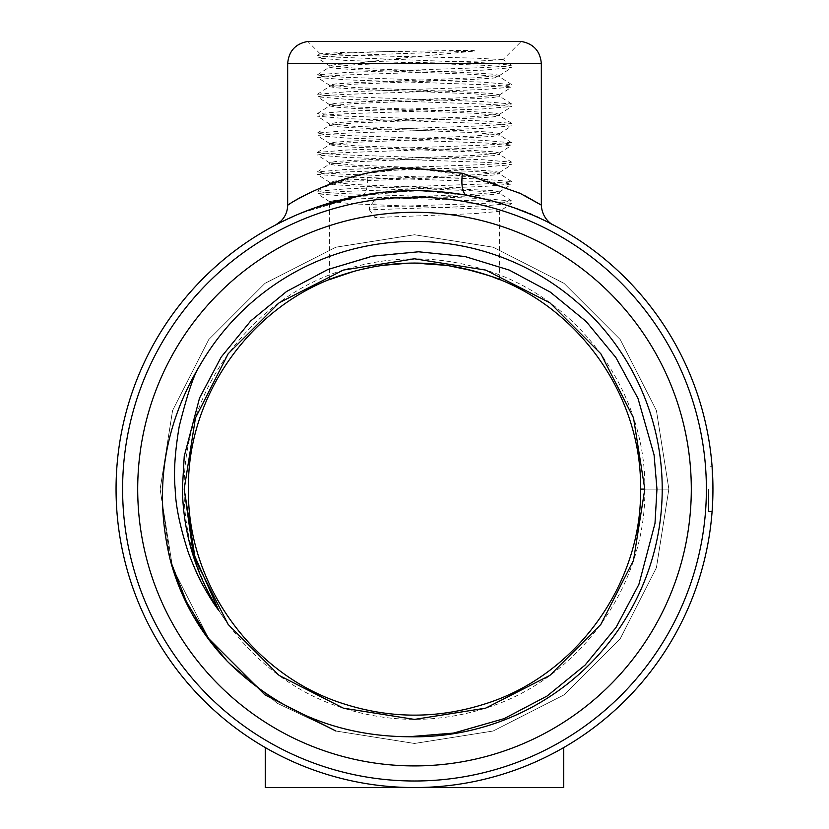 <?xml version="1.0" encoding="UTF-8"?>
<svg xmlns="http://www.w3.org/2000/svg" width="829" height="829" viewBox="0 0 829 829"><rect width="100%" height="100%" fill="white"/><g stroke="black" fill="none" stroke-linecap="round" stroke-linejoin="round"><path stroke-width="0.62" stroke-dasharray="4.14 3.11" d="M563.72 747.571A298.44 298.44 0 0 1 414.5 787.55L563.72 787.55L563.72 747.571A298.44 298.44 0 0 1 265.28 747.571L265.28 787.55L414.5 787.55A298.44 298.44 0 0 1 265.28 747.571M708.463 489.11L708.463 511.493L708.463 489.11M525.151 195.882L479.162 177.437L414.5 168.287L366.698 173.251L316.999 189.489M276.098 224.7L301.839 212.742L362.19 195.292C434.427 179.365 522.488 206.659 544.29 220.369C571.046 236.016 537.037 209.395 467.059 195.333L419.287 190.711M474.323 51.087C476.033 50.154 467.152 50.569 463.245 50.414L343.258 52.393L320.129 53.771L348.905 55.253L476.064 58.144L502.965 59.678L476.54 61.139L393.868 63.087L354.356 64.766L329.445 67.19L329.445 65.698L335.921 64.486L358.263 63.087L383.837 59.895L474.323 51.087L345.869 55.574L324.833 56.786L317.445 57.999L345.869 60.424L483.131 65.273L504.167 66.486L511.555 67.698L483.131 70.123L345.869 74.973L324.833 76.185L317.445 77.398L345.869 79.822L483.131 84.672L504.167 85.884L511.555 87.097L483.131 89.522L345.869 94.371L324.833 95.584L317.445 96.796L345.869 99.221L483.131 104.071L504.167 105.283L511.555 106.495L483.131 108.92L345.869 113.77L324.833 114.982L317.445 116.195L345.869 118.62L483.131 123.469L504.167 124.682L511.555 125.894L483.131 128.319L345.869 133.168L324.833 134.381L317.445 135.593L345.869 138.018L483.131 142.868L504.167 144.08L511.555 145.293L483.131 147.717L345.869 152.567L324.833 153.779L317.445 154.992L345.869 157.417L483.131 162.266L504.167 163.479L511.555 164.691L483.131 167.116L345.869 171.966L324.833 173.178L317.445 174.391L345.869 176.815L483.131 181.665L504.167 182.877L511.555 184.09L483.131 186.515L345.869 191.364L324.833 192.577L317.445 193.789L345.869 196.214L483.131 201.064L504.167 202.276L511.555 203.488L483.131 205.913L369.402 209.841L369.402 207.323L374.977 199.634L374.977 217.54A85.169 1.212 178 0 1 414.5 216.037L474.644 213.613L499.431 211.354L511.441 203.633M400.024 51.087L345.869 53.066L317.559 55.346L324.833 56.704L483.131 62.766L511.555 65.19L504.167 66.403L483.131 67.615L345.869 72.465L317.445 74.89L324.833 76.102L345.869 77.315L483.131 82.164L511.555 84.589L504.167 85.801L483.131 87.014L345.869 91.864L317.445 94.288L324.833 95.501L345.869 96.713L483.131 101.563L511.555 103.988L504.167 105.2L483.131 106.413L345.869 111.262L317.445 113.687L324.833 114.899L345.869 116.112L483.131 120.961L511.555 123.386L504.167 124.599L483.131 125.811L345.869 130.661L317.445 133.086L324.833 134.298L345.869 135.51L483.131 140.36L511.555 142.785L504.167 143.997L483.131 145.21L345.869 150.059L317.445 152.484L324.833 153.697L345.869 154.909L483.131 159.759L511.555 162.183L504.167 163.396L483.131 164.608L345.869 169.458L317.445 171.883L324.833 173.095L345.869 174.308L483.131 179.157L511.555 181.582L504.167 182.794L483.131 184.007L345.869 188.857L317.445 191.281L324.833 192.494L345.869 193.706L483.131 198.556L511.555 200.981L504.167 202.193L483.131 203.406L369.402 207.323M329.445 65.698L354.356 68.123L474.644 72.973L493.079 74.185L499.555 75.398L474.644 77.822L354.356 82.672L335.921 83.884L329.445 85.097L354.356 87.522L474.644 92.371L493.079 93.584L499.555 94.796L474.644 97.221L354.356 102.071L335.921 103.283L329.445 104.495L354.356 106.92L474.644 111.77L493.079 112.982L499.555 114.195L474.644 116.62L354.356 121.469L335.921 122.682L329.445 123.894L354.356 126.319L474.644 131.169L493.079 132.381L499.555 133.593L474.644 136.018L354.356 140.868L335.921 142.08L329.445 143.293L354.356 145.717L474.644 150.567L493.079 151.78L499.555 152.992L474.644 155.417L354.356 160.266L335.921 161.479L329.445 162.691L354.356 165.116L474.644 169.966L493.079 171.178L499.555 172.391L474.644 174.815L354.356 179.665L335.921 180.877L329.445 182.09L354.356 184.515L493.079 190.577L499.431 191.945L474.644 194.214L354.356 199.064L335.921 200.276L329.445 201.488L354.356 203.913L474.644 208.763L493.079 209.975L499.431 211.354M369.402 209.841L374.977 217.54M329.445 67.19L335.921 68.403L354.356 69.615L474.644 74.465L499.555 76.89L493.079 78.102L474.644 79.315L354.356 84.164L329.445 86.589L335.921 87.801L354.356 89.014L474.644 93.864L499.555 96.288L493.079 97.501L474.644 98.713L354.356 103.563L329.569 105.832L335.921 107.2L354.356 108.412L474.644 113.262L499.431 115.532L493.079 116.899L474.644 118.112L354.356 122.961L329.569 125.22L335.921 126.599L354.356 127.811L474.644 132.661L499.431 134.92L493.079 136.298L474.644 137.51L354.356 142.36L329.569 144.629L335.921 145.997L354.356 147.21L474.644 152.059L499.431 154.329L493.079 155.697L474.644 156.909L354.356 161.759L329.569 164.028L335.921 165.396L354.356 166.608L474.644 171.458L499.431 173.717L493.079 175.095L474.644 176.308L354.356 181.157L329.569 183.416L335.921 184.794L354.356 186.007L474.644 190.857L499.431 193.126L493.079 194.494L474.644 195.706L414.5 198.131A85.169 1.212 178 0 0 374.977 199.634M208.276 638.91L227.187 661.19C277.539 711.044 338.035 736.225 408.687 736.743L457.421 732.401L504.25 718.588L547.368 695.852L585.077 665.096L616.092 627.356L638.869 584.455L654.993 523.389L656.962 489.11L654.071 454.893L637.998 398.438L615.843 357.475L586.3 321.631L550.477 292.212L509.41 270.161L464.986 256.513L418.738 251.788L377.247 255.28L327.921 269.487L286.782 291.342L250.855 320.792L221.322 356.853L199.52 398.086L184.235 456.271L182.359 489.11C183.323 533.13 195.468 573.616 218.825 610.569L228.182 624.475L279.135 675.428L343.33 708.142L414.5 719.417L485.67 708.142L549.865 675.428L600.818 624.475L633.532 560.28L644.807 489.11L633.532 417.94L600.818 353.745L549.865 302.792L485.67 270.078L414.5 258.803L343.33 270.078L279.135 302.792L228.182 353.745L195.468 417.94L184.193 489.11L195.468 560.28L228.182 624.475L279.135 675.428L343.33 708.142L414.5 719.417L485.67 708.142L549.865 675.428L600.818 624.475L633.532 560.28L644.807 489.11L633.532 417.94L600.818 353.745L549.865 302.792L485.67 270.078L414.5 258.803L343.33 270.078L279.135 302.792L228.182 353.745L195.468 417.94L184.193 489.11L195.468 560.28L228.182 624.475L279.135 675.428L343.33 708.142L414.5 719.417L485.67 708.142L549.865 675.428L600.818 624.475L633.532 560.28L644.807 489.11L633.532 417.94L600.818 353.745L549.865 302.792L485.67 270.078L414.5 258.803L343.33 270.078L279.135 302.792L228.182 353.745L195.468 417.94L184.193 489.11L195.468 560.28L228.182 624.475L279.135 675.428L343.33 708.142L414.5 719.417L485.67 708.142L549.865 675.428L600.818 624.475L633.532 560.28L644.807 489.11L633.532 417.94L600.818 353.745L549.865 302.792L485.67 270.078L414.5 258.803L343.33 270.078L279.135 302.792L228.182 353.745L195.468 417.94L184.193 489.11L195.468 560.28L228.182 624.475L279.135 675.428L343.33 708.142L414.5 719.417L485.67 708.142L549.865 675.428L600.818 624.475L633.532 560.28L644.807 489.11L633.532 417.94L600.818 353.745L549.865 302.792L485.67 270.078L414.5 258.803L343.33 270.078L279.135 302.792L228.182 353.745L195.468 417.94L184.193 489.11L195.468 560.28L228.182 624.475L279.135 675.428L343.33 708.142L414.5 719.417L485.67 708.142L549.865 675.428L600.818 624.475L633.532 560.28L644.807 489.11L633.532 417.94L600.818 353.745L549.865 302.792L485.67 270.078L414.5 258.803L343.33 270.078L279.135 302.792L228.182 353.745L195.468 417.94L184.193 489.11L195.468 560.28L228.182 624.475L279.135 675.428L343.33 708.142L414.5 719.417L485.67 708.142L549.865 675.428L600.818 624.475L633.532 560.28L644.807 489.11L633.532 417.94L600.818 353.745L549.865 302.792L485.67 270.078L414.5 258.803L343.33 270.078L279.135 302.792L228.182 353.745L195.468 417.94L184.193 489.11L195.468 560.28L228.182 624.475L279.135 675.428L343.33 708.142L414.5 719.417L485.67 708.142L549.865 675.428L600.818 624.475L633.532 560.28L644.807 489.11L640.568 489.11L668.858 489.11L644.807 489.11L633.532 417.94L600.818 353.745L549.865 302.792L485.67 270.078L414.5 258.803L343.33 270.078M228.182 353.745L195.468 417.94L184.193 489.11M408.687 736.743A247.705 247.705 0 0 0 500.239 256.721A247.705 247.705 0 0 0 199.343 366.356C193.986 374.314 187.281 394.303 179.24 426.313C174.878 452.168 173.53 473.1 175.199 489.11C175.593 505.68 179.986 526.892 188.401 552.736C200.773 582.518 210.908 601.802 218.825 610.569L228.182 624.475M227.187 661.19L277.238 703.251L335.9 731.023L414.5 743.468L493.1 731.023L564.01 694.889L620.279 638.62L656.413 567.71L668.858 489.11L656.413 410.51L620.279 339.6L564.01 283.331L493.1 247.197L414.5 234.752L335.9 247.197L264.99 283.331L208.721 339.6L172.587 410.51L160.142 489.11L172.587 567.71L208.721 638.62L264.99 694.889L335.9 731.023L414.5 743.468L493.1 731.023L564.01 694.889L620.279 638.62L656.413 567.71L668.858 489.11L656.413 410.51L620.279 339.6L564.01 283.331L493.1 247.197L414.5 234.752L335.9 247.197L264.99 283.331L208.721 339.6L172.587 410.51L160.142 489.11L172.587 567.71L208.721 638.62L264.99 694.889L335.9 731.023L414.5 743.468L493.1 731.023L564.01 694.889L620.279 638.62L656.413 567.71L668.858 489.11L656.413 410.51L620.279 339.6L564.01 283.331L493.1 247.197L414.5 234.752L335.9 247.197L264.99 283.331L208.721 339.6L172.587 410.51L160.142 489.11L172.587 567.71L208.721 638.62L264.99 694.889L335.9 731.023L414.5 743.468L493.1 731.023L564.01 694.889L620.279 638.62L656.413 567.71L668.858 489.11L656.413 410.51L620.279 339.6L564.01 283.331L493.1 247.197L414.5 234.752L335.9 247.197L264.99 283.331L208.721 339.6L172.587 410.51L160.142 489.11L172.587 567.71L208.721 638.62L264.99 694.889L335.9 731.023L414.5 743.468L493.1 731.023L564.01 694.889L620.279 638.62L656.413 567.71L668.858 489.11L656.413 410.51L620.279 339.6L564.01 283.331L493.1 247.197L414.5 234.752L335.9 247.197L264.99 283.331L208.721 339.6L172.587 410.51L160.142 489.11L172.587 567.71L208.721 638.62L264.99 694.889L335.9 731.023L414.5 743.468L493.1 731.023L564.01 694.889L620.279 638.62L656.413 567.71L668.858 489.11L656.413 410.51L620.279 339.6L564.01 283.331L493.1 247.197L414.5 234.752L335.9 247.197L264.99 283.331L208.721 339.6L172.587 410.51L160.142 489.11L172.587 567.71L208.721 638.62L264.99 694.889L335.9 731.023L414.5 743.468L493.1 731.023L564.01 694.889L620.279 638.62L656.413 567.71L668.858 489.11L656.413 410.51L620.279 339.6L564.01 283.331L493.1 247.197L414.5 234.752L335.9 247.197L264.99 283.331L208.721 339.6L172.587 410.51L160.142 489.11L172.587 567.71L208.721 638.62L264.99 694.889L335.9 731.023L414.5 743.468L493.1 731.023L564.01 694.889L620.279 638.62L656.413 567.71L668.858 489.11L656.413 410.51L620.279 339.6L564.01 283.331L493.1 247.197L414.5 234.752L335.9 247.197L264.99 283.331L208.721 339.6L172.587 410.51L160.142 489.11L172.587 567.71L208.721 638.62L264.99 694.889L335.9 731.023L414.5 743.468L493.1 731.023L564.01 694.889L620.279 638.62L656.413 567.71L668.858 489.11L656.413 410.51L620.279 339.6L564.01 283.331L493.1 247.197L414.5 234.752L335.9 247.197L264.99 283.331L208.721 339.6L172.587 410.51L160.142 489.11L172.587 567.71L208.721 638.62L264.99 694.889L335.9 731.023L414.5 743.468L493.1 731.023L564.01 694.889L620.279 638.62L656.413 567.71L668.858 489.11L656.413 567.71L620.279 638.62L564.01 694.889L493.1 731.023L414.5 743.468L335.9 731.023L264.99 694.889L208.721 638.62L172.587 567.71L160.142 489.11L172.587 410.51L208.721 339.6L264.99 283.331L335.9 247.197L414.5 234.752L493.1 247.197L564.01 283.331L620.279 339.6L656.413 410.51L668.858 489.11L656.413 567.71L620.279 638.62L564.01 694.889L493.1 731.023L414.5 743.468L335.9 731.023L264.99 694.889L208.721 638.62L172.587 567.71L160.142 489.11L172.587 410.51L208.721 339.6L264.99 283.331L335.9 247.197L414.5 234.752L493.1 247.197L564.01 283.331L620.279 339.6L656.413 410.51L668.858 489.11L656.413 567.71L620.279 638.62L564.01 694.889L493.1 731.023L414.5 743.468L335.9 731.023L264.99 694.889L208.721 638.62L172.587 567.71L160.142 489.11L172.587 410.51L208.721 339.6L264.99 283.331L335.9 247.197L414.5 234.752L493.1 247.197L564.01 283.331L620.279 339.6L656.413 410.51L668.858 489.11L656.413 567.71L620.279 638.62L564.01 694.889L493.1 731.023L414.5 743.468L335.9 731.023L264.99 694.889L208.721 638.62L172.587 567.71L160.142 489.11L172.587 410.51L208.721 339.6L264.99 283.331L335.9 247.197L414.5 234.752L493.1 247.197L564.01 283.331L620.279 339.6L656.413 410.51L668.858 489.11L656.413 567.71L620.279 638.62L564.01 694.889L493.1 731.023L414.5 743.468L335.9 731.023L264.99 694.889L208.721 638.62L172.587 567.71L160.142 489.11L172.587 410.51L208.721 339.6L264.99 283.331L335.9 247.197L414.5 234.752L493.1 247.197L564.01 283.331L620.279 339.6L656.413 410.51L668.858 489.11L656.413 567.71L620.279 638.62L564.01 694.889L493.1 731.023L414.5 743.468L335.9 731.023L264.99 694.889L208.721 638.62L172.587 567.71L160.142 489.11L172.587 410.51L208.721 339.6L264.99 283.331L335.9 247.197L414.5 234.752L493.1 247.197L564.01 283.331L620.279 339.6L656.413 410.51L668.858 489.11L656.413 567.71L620.279 638.62L564.01 694.889L493.1 731.023L414.5 743.468L335.9 731.023L264.99 694.889L208.721 638.62L172.587 567.71L160.142 489.11L172.587 410.51L208.721 339.6L264.99 283.331L335.9 247.197L414.5 234.752L493.1 247.197L564.01 283.331L620.279 339.6L656.413 410.51L668.858 489.11L656.413 567.71L620.279 638.62L564.01 694.889L493.1 731.023L414.5 743.468L335.9 731.023L264.99 694.889L208.721 638.62L172.587 567.71L160.142 489.11L172.587 410.51L208.721 339.6L264.99 283.331L335.9 247.197L414.5 234.752L493.1 247.197L564.01 283.331L620.279 339.6L656.413 410.51L668.858 489.11L656.413 567.71L620.279 638.62L564.01 694.889L493.1 731.023L414.5 743.468L335.9 731.023L264.99 694.889L208.721 638.62L172.587 567.71L160.142 489.11L172.587 410.51L208.721 339.6L264.99 283.331L335.9 247.197L414.5 234.752L493.1 247.197L564.01 283.331L620.279 339.6L656.413 410.51L668.858 489.11L656.413 567.71L620.279 638.62L564.01 694.889L493.1 731.023L414.5 743.468L335.9 731.023L277.238 703.251L227.187 661.19L277.238 703.251L335.9 731.023L414.5 743.468L493.1 731.023L564.01 694.889L620.279 638.62L656.413 567.71L668.858 489.11L656.413 410.51L620.279 339.6L564.01 283.331L493.1 247.197L414.5 234.752L335.9 247.197L264.99 283.331L208.721 339.6L172.587 410.51L160.142 489.11L172.587 567.71L208.721 638.62L264.99 694.889L335.9 731.023L414.5 743.468L493.1 731.023L564.01 694.889L620.279 638.62L656.413 567.71L668.858 489.11L656.413 410.51L620.279 339.6L564.01 283.331L493.1 247.197L414.5 234.752L335.9 247.197L264.99 283.331L208.721 339.6L172.587 410.51L160.142 489.11L172.587 567.71L208.721 638.62L264.99 694.889L335.9 731.023L414.5 743.468L493.1 731.023L564.01 694.889L620.279 638.62L656.413 567.71L668.858 489.11L656.413 410.51L620.279 339.6L564.01 283.331L493.1 247.197L414.5 234.752L335.9 247.197L264.99 283.331L208.721 339.6L172.587 410.51L160.142 489.11L172.587 567.71L208.721 638.62L264.99 694.889L335.9 731.023L414.5 743.468L493.1 731.023L564.01 694.889L620.279 638.62L656.413 567.71L668.858 489.11L656.413 410.51L620.279 339.6L564.01 283.331L493.1 247.197L414.5 234.752L335.9 247.197L264.99 283.331L208.721 339.6L172.587 410.51L160.142 489.11L172.587 567.71L208.721 638.62L264.99 694.889L335.9 731.023L414.5 743.468L493.1 731.023L564.01 694.889L620.279 638.62L656.413 567.71L668.858 489.11L656.413 410.51L620.279 339.6L564.01 283.331L493.1 247.197L414.5 234.752L335.9 247.197L264.99 283.331L208.721 339.6L172.587 410.51L160.142 489.11L172.587 567.71L208.721 638.62L264.99 694.889L335.9 731.023L414.5 743.468L493.1 731.023L564.01 694.889L620.279 638.62L656.413 567.71L668.858 489.11L656.413 410.51L620.279 339.6L564.01 283.331L493.1 247.197L414.5 234.752L335.9 247.197L264.99 283.331L208.721 339.6L172.587 410.51L160.142 489.11L172.587 567.71L208.721 638.62L264.99 694.889L335.9 731.023L414.5 743.468L493.1 731.023L564.01 694.889L620.279 638.62L656.413 567.71L668.858 489.11L656.413 410.51L620.279 339.6L564.01 283.331L493.1 247.197L414.5 234.752L335.9 247.197L264.99 283.331L208.721 339.6L172.587 410.51L160.142 489.11L172.587 567.71L208.721 638.62L264.99 694.889L335.9 731.023L414.5 743.468L493.1 731.023L564.01 694.889L620.279 638.62L656.413 567.71L668.858 489.11L656.413 410.51L620.279 339.6L564.01 283.331L493.1 247.197L414.5 234.752L335.9 247.197L264.99 283.331L208.721 339.6L172.587 410.51L160.142 489.11L172.587 567.71L208.721 638.62L264.99 694.889L335.9 731.023L414.5 743.468L493.1 731.023L564.01 694.889L620.279 638.62L656.413 567.71L668.858 489.11L656.413 410.51L620.279 339.6L564.01 283.331L493.1 247.197L414.5 234.752L335.9 247.197L264.99 283.331L208.721 339.6L172.587 410.51L160.142 489.11L170.463 560.85L186.38 601.616L208.721 638.62L264.99 694.889L335.9 731.023L414.5 743.468L493.1 731.023L564.01 694.889L620.279 638.62L656.413 567.71L668.858 489.11L656.413 410.51L620.279 339.6L564.01 283.331L493.1 247.197L414.5 234.752L335.9 247.197L264.99 283.331L208.721 339.6L172.587 410.51L160.142 489.11L172.587 567.71L208.721 638.62L264.99 694.889L335.9 731.023L414.5 743.468L493.1 731.023L564.01 694.889L620.279 638.62L656.413 567.71L668.858 489.11L656.413 410.51L620.279 339.6L564.01 283.331L493.1 247.197L414.5 234.752L335.9 247.197L264.99 283.331L208.721 339.6L172.587 410.51L160.142 489.11L172.587 567.71L208.721 638.62L264.99 694.889L335.9 731.023L414.5 743.468L493.1 731.023L564.01 694.889L620.279 638.62L656.413 567.71L668.858 489.11L656.413 410.51L620.279 339.6L564.01 283.331L493.1 247.197L414.5 234.752L335.9 247.197L264.99 283.331L208.721 339.6L172.587 410.51L160.142 489.11L172.587 567.71L208.721 638.62L264.99 694.889L335.9 731.023L414.5 743.468L493.1 731.023L564.01 694.889L620.279 638.62L656.413 567.71L668.858 489.11L656.413 410.51L620.279 339.6L564.01 283.331L493.1 247.197L414.5 234.752L335.9 247.197L264.99 283.331L208.721 339.6L172.587 410.51L160.142 489.11L172.587 567.71L208.721 638.62L264.99 694.889L335.9 731.023L414.5 743.468L493.1 731.023L564.01 694.889L620.279 638.62L656.413 567.71L668.858 489.11L656.413 410.51L620.279 339.6L564.01 283.331L493.1 247.197L414.5 234.752L335.9 247.197L264.99 283.331L208.721 339.6L172.587 410.51L160.142 489.11L172.587 567.71L208.721 638.62L264.99 694.889L335.9 731.023L414.5 743.468L493.1 731.023L564.01 694.889L620.279 638.62L656.413 567.71L668.858 489.11L656.413 410.51L620.279 339.6L564.01 283.331L493.1 247.197L414.5 234.752L335.9 247.197L264.99 283.331L208.721 339.6L172.587 410.51L160.142 489.11L172.587 567.71L208.721 638.62L264.99 694.889L335.9 731.023L414.5 743.468L493.1 731.023L564.01 694.889L620.279 638.62L656.413 567.71L668.858 489.11L656.413 410.51L620.279 339.6L564.01 283.331L493.1 247.197L414.5 234.752L335.9 247.197L264.99 283.331L208.721 339.6L172.587 410.51L160.142 489.11L172.587 567.71L208.721 638.62L264.99 694.889L335.9 731.023L414.5 743.468L493.1 731.023L564.01 694.889L620.279 638.62L656.413 567.71L668.858 489.11L656.413 410.51L620.279 339.6L564.01 283.331L493.1 247.197L414.5 234.752L335.9 247.197L264.99 283.331L208.721 339.6L172.587 410.51L160.142 489.11L172.587 567.71L208.721 638.62L264.99 694.889L335.9 731.023L414.5 743.468L493.1 731.023L564.01 694.889L620.279 638.62L656.413 567.71L668.858 489.11L656.413 410.51L620.279 339.6L564.01 283.331L493.1 247.197L414.5 234.752L335.9 247.197L264.99 283.331L208.721 339.6L172.587 410.51L160.142 489.11L172.587 567.71L208.721 638.62L264.99 694.889L335.9 731.023L414.5 743.468L493.1 731.023L564.01 694.889L620.279 638.62L656.413 567.71L668.858 489.11L644.807 489.11L668.858 489.11L656.413 567.71L620.279 638.62L564.01 694.889L493.1 731.023L414.5 743.468L335.9 731.023M218.825 610.569L228.182 624.475L279.135 675.428L343.33 708.142L414.5 719.417L485.67 708.142L549.865 675.428L600.818 624.475L633.532 560.28L644.807 489.11L633.532 417.94L600.818 353.745L549.865 302.792L485.67 270.078L414.5 258.803L343.33 270.078L279.135 302.792L228.182 353.745L195.468 417.94L184.193 489.11L195.468 560.28L228.182 624.475L279.135 675.428L343.33 708.142L414.5 719.417L485.67 708.142L549.865 675.428L600.818 624.475L633.532 560.28L644.807 489.11L633.532 417.94L600.818 353.745L549.865 302.792L485.67 270.078L414.5 258.803L343.33 270.078L279.135 302.792L228.182 353.745L195.468 417.94L184.193 489.11L195.468 560.28L228.182 624.475L279.135 675.428L343.33 708.142L414.5 719.417L485.67 708.142L549.865 675.428L600.818 624.475L633.532 560.28L644.807 489.11L633.532 417.94L600.818 353.745L549.865 302.792L485.67 270.078L414.5 258.803L343.33 270.078L279.135 302.792L228.182 353.745L195.468 417.94L184.193 489.11L195.468 560.28L228.182 624.475L279.135 675.428L343.33 708.142L414.5 719.417L485.67 708.142L549.865 675.428L600.818 624.475L633.532 560.28L644.807 489.11L633.532 417.94L600.818 353.745L549.865 302.792L485.67 270.078L414.5 258.803L343.33 270.078L279.135 302.792L228.182 353.745L195.468 417.94L184.193 489.11L195.468 560.28L228.182 624.475L279.135 675.428L343.33 708.142L414.5 719.417L485.67 708.142L549.865 675.428L600.818 624.475L633.532 560.28L644.807 489.11L633.532 417.94L600.818 353.745L549.865 302.792L485.67 270.078L414.5 258.803L343.33 270.078L279.135 302.792L228.182 353.745L195.468 417.94L184.193 489.11L195.468 560.28L228.182 624.475L279.135 675.428L343.33 708.142L414.5 719.417L485.67 708.142L549.865 675.428L600.818 624.475L633.532 560.28L644.807 489.11L633.532 417.94L600.818 353.745L549.865 302.792L485.67 270.078L414.5 258.803L343.33 270.078L279.135 302.792L228.182 353.745L195.468 417.94L184.193 489.11L195.468 560.28L228.182 624.475L279.135 675.428L343.33 708.142L414.5 719.417L485.67 708.142L549.865 675.428L600.818 624.475L633.532 560.28L644.807 489.11L633.532 417.94L600.818 353.745L549.865 302.792L485.67 270.078L414.5 258.803L343.33 270.078L279.135 302.792L228.182 353.745L195.468 417.94L184.193 489.11L195.468 560.28L228.182 624.475L279.135 675.428L343.33 708.142L414.5 719.417L485.67 708.142L549.865 675.428L600.818 624.475L633.532 560.28L644.807 489.11L633.532 417.94L600.818 353.745L549.865 302.792L485.67 270.078L414.5 258.803L343.33 270.078L279.135 302.792L228.182 353.745L195.468 417.94L184.193 489.11L195.468 560.28L228.182 624.475L279.135 675.428L343.33 708.142L414.5 719.417L485.67 708.142L549.865 675.428L600.818 624.475L633.532 560.28L644.807 489.11C646.278 391.848 578.621 298.73 485.67 270.078C438.22 255.104 390.78 255.104 343.33 270.078C250.379 298.73 182.722 391.848 184.193 489.11C182.722 586.372 250.379 679.49 343.33 708.142C390.78 723.116 438.22 723.116 485.67 708.142C578.621 679.49 646.278 586.372 644.807 489.11L640.568 489.11C642.009 393.64 575.606 302.233 484.364 274.109C437.785 259.404 391.215 259.404 344.636 274.109C253.394 302.233 186.991 393.64 188.432 489.11C186.991 584.58 253.394 675.987 344.636 704.111C391.215 718.816 437.785 718.816 484.364 704.111C575.606 675.987 642.009 584.58 640.568 489.11M199.343 366.356C163.323 427.008 153.697 491.835 170.463 560.85M179.727 588.383L192.483 614.61M137.697 489.11A276.803 276.803 0 0 1 552.902 249.394A276.803 276.803 0 0 1 552.902 728.826A276.803 276.803 0 0 1 137.697 489.11M320.129 53.771L307.808 41.45L521.192 41.45L502.965 59.678M358.263 63.087L393.868 63.087M414.5 263.042C368.47 262.482 328.647 279.901 329.445 279.653L329.445 201.488M354.346 271.187L381.682 265.435M409.391 263.104L447.411 265.446M474.644 271.187L493.328 277.228M461.152 267.912L447.297 265.435M712.94 489.11L712.101 511.493L712.94 489.11A298.44 298.44 0 0 0 265.28 230.649A298.44 298.44 0 0 0 265.28 747.571A298.44 298.44 0 0 0 712.94 489.11A298.44 298.44 0 0 0 265.28 230.649A298.44 298.44 0 0 0 265.28 747.571A298.44 298.44 0 0 0 712.94 489.11L712.101 466.727L708.463 466.727M411.329 190.691L356.449 196.369M314.232 208.017L312.502 208.639M299.031 213.913L284.679 220.379M308.937 193.292L303.891 195.862M299.663 198.121L289.383 204.048M362.19 195.292A22.383 8.321 -100.1 0 0 362.335 195.261A22.383 8.321 -100.1 0 0 366.698 173.251M287.663 63.719L541.337 63.719M122.619 489.11A291.881 291.881 0 0 1 414.5 197.229A291.881 291.881 0 0 1 706.381 489.11A291.881 291.881 0 0 1 414.5 780.991A291.881 291.881 0 0 1 122.619 489.11M553.047 224.773L553.088 224.794C551.741 225.55 546.27 216.929 488.54 200.007C470.074 195.095 449.505 192.069 426.831 190.929C404.314 190.11 382.822 191.551 362.335 195.271L318.968 206.38L300.782 213.188L282.751 221.322M464.779 194.939L469.722 195.82M485.763 199.302L514.654 207.975M533.244 215.312L544.394 220.421M548.435 222.41L553.295 224.908M329.569 65.864L317.548 58.144M499.431 75.563L511.441 67.843M329.569 85.263L317.548 77.543M499.431 94.962L511.452 87.242M329.569 104.661L317.559 96.941M499.431 114.361L511.452 106.64M329.579 124.06L317.559 116.34M499.431 133.759L511.452 126.039M329.579 143.458L317.559 135.738M499.431 153.147L511.452 145.438M329.569 162.857L317.559 155.137M499.431 172.546L511.452 164.836M329.569 182.256L317.559 174.536M499.431 191.955L511.441 184.235M329.569 201.654L317.548 193.934M317.548 55.346L320.149 53.678M511.452 65.056L502.944 59.584M317.548 74.755L329.569 67.035M511.441 84.444L499.421 76.724M317.548 94.143L329.569 86.423M511.452 103.843L499.431 96.123M317.548 113.552L329.569 105.822M511.452 123.252L499.431 115.521M317.559 132.941L329.579 125.22M511.441 142.64L499.431 134.92M317.548 152.339L329.569 144.619M511.452 162.049L499.431 154.318M317.548 171.738L329.569 164.018M511.441 181.437L499.421 173.717M317.559 191.136L329.569 183.416M511.452 200.836L499.431 193.116M499.555 279.653L499.555 211.188M499.555 193.281L499.555 191.789M329.445 183.582L329.445 182.09M499.555 173.883L499.555 172.391M329.445 164.183L329.445 162.691M499.555 154.484L499.555 152.992M329.445 144.785L329.445 143.293M499.555 135.086L499.555 133.593M329.445 125.386L329.445 123.894M499.555 115.687L499.555 114.195M329.445 105.988L329.445 104.495M499.555 96.288L499.555 94.796M329.445 86.589L329.445 85.097M499.555 76.89L499.555 75.398M281.249 222.068L277.57 223.934M277.114 224.172L280.202 222.597M283.518 220.949L301.341 212.96L334.667 201.551L375.682 193.209L420.427 190.732L447.898 192.546M708.463 511.493L712.101 511.493"/><path stroke-width="1.24" d="M563.72 747.571L563.72 787.55L265.28 787.55L265.28 747.571M366.698 173.251C312.896 184.712 277.238 212.483 290.067 203.633C300.098 196.67 354.895 166.971 414.5 168.287L462.53 173.302L519.856 193.198L541.337 205.105L525.151 195.882M640.568 489.11C642.009 393.64 575.606 302.233 484.364 274.109C437.785 259.404 391.215 259.404 344.636 274.109C253.394 302.233 186.991 393.64 188.432 489.11C186.991 584.58 253.394 675.987 344.636 704.111C391.215 718.816 437.785 718.816 484.364 704.111C575.606 675.987 642.009 584.58 640.568 489.11L644.807 489.11L633.532 417.94L600.818 353.745L549.865 302.792L485.67 270.078L414.5 258.803L343.33 270.078L279.135 302.792L228.182 353.745M343.33 270.078L279.135 302.792L228.182 353.745L195.468 417.94L184.193 489.11L195.468 560.28L228.182 624.475L279.135 675.428L343.33 708.142L414.5 719.417L485.67 708.142L549.865 675.428L600.818 624.475L633.532 560.28L644.807 489.11L633.532 560.28L600.818 624.475L549.865 675.428L485.67 708.142L414.5 719.417L343.33 708.142L279.135 675.428L228.182 624.475M184.193 489.11L192.981 552.104L218.825 610.569C195.468 573.616 183.323 533.13 182.359 489.11L184.235 456.271L199.54 398.034L221.239 356.988L250.762 320.885L286.616 291.456L327.766 269.549L372.304 256.192L418.562 251.788L464.945 256.513L509.286 270.099L550.373 292.15L586.258 321.59L615.864 357.506L638.009 398.469L654.071 454.893L656.962 489.11L654.993 523.4L638.89 584.414L616.061 627.408L585.077 665.107L547.171 695.977L504.156 718.629L453.618 733.095L408.687 736.743C338.18 736.287 277.684 711.095 227.187 661.19C199.81 632.527 180.898 599.077 170.463 560.85L186.38 601.616L208.721 638.62L264.99 694.889L335.9 731.023M227.187 661.19L208.721 638.62L186.38 601.616L170.463 560.85C153.676 491.98 163.303 427.153 199.343 366.356C193.986 374.304 187.281 394.303 179.23 426.355C174.878 452.188 173.541 473.1 175.199 489.11C175.593 505.68 179.997 526.912 188.421 552.788C194.639 568.901 199.768 580.269 203.82 586.87C205.716 590.58 213.312 603.129 218.825 610.569M170.463 560.85L179.727 588.383M192.483 614.61L208.276 638.91M199.343 366.356A247.705 247.705 0 0 1 657.822 535.524A247.705 247.705 0 0 1 408.687 736.743M691.303 489.11A276.803 276.803 0 0 0 276.098 249.394A276.803 276.803 0 0 0 276.098 728.826A276.803 276.803 0 0 0 691.303 489.11M287.663 63.719L541.337 63.719C540.301 51.16 533.586 43.73 521.192 41.45L307.808 41.45C295.414 43.74 288.699 51.16 287.663 63.719L287.663 205.105C287.58 211.26 285.363 216.576 280.99 221.042L275.912 224.804M329.445 279.653L354.346 271.187M381.682 265.435L409.391 263.104M447.411 265.446L474.644 271.187M493.328 277.228L499.555 279.653C498.55 278.337 485.742 274.42 461.152 267.912M447.297 265.435L414.5 263.042M712.94 489.11A298.44 298.44 0 0 1 414.5 787.55A298.44 298.44 0 0 1 116.06 489.11A298.44 298.44 0 0 1 414.5 190.67A298.44 298.44 0 0 1 712.94 489.11A298.44 298.44 0 0 1 414.5 787.55A298.44 298.44 0 0 1 116.06 489.11A298.44 298.44 0 0 1 414.5 190.67A298.44 298.44 0 0 1 712.94 489.11L712.101 466.727M419.287 190.711L411.329 190.691M356.449 196.369L314.232 208.017M312.502 208.639L299.031 213.913M284.679 220.379L275.725 224.897M316.999 189.489L308.937 193.292M303.891 195.862L299.663 198.121M289.383 204.048L288.057 204.856M466.914 195.302A22.383 8.363 100.1 0 1 462.53 173.302M706.381 489.11A291.881 291.881 0 0 0 268.555 236.327A291.881 291.881 0 0 0 268.555 741.893A291.881 291.881 0 0 0 706.381 489.11M541.337 63.719L541.337 205.105C542.073 219.747 553.658 225.478 553.088 224.794L553.047 224.773M469.722 195.82L485.763 199.302M514.654 207.975L533.244 215.312M544.394 220.421L548.435 222.41M282.751 221.322L281.249 222.068M277.57 223.934L276.057 224.721M275.964 224.773L277.114 224.172M280.202 222.597L283.518 220.949M447.898 192.546L464.779 194.939"/></g></svg>
